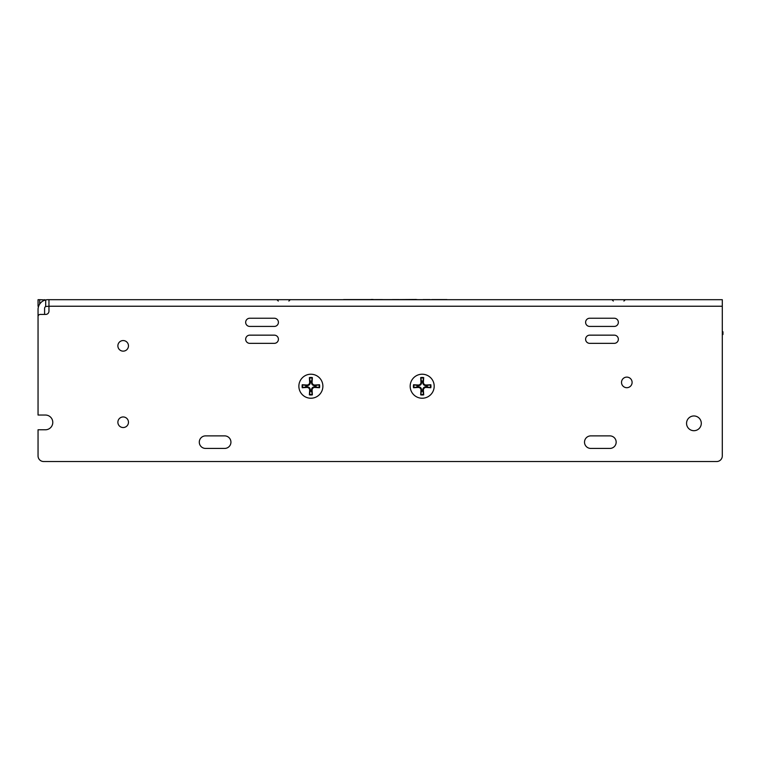 <?xml version="1.0" encoding="UTF-8"?>
<svg xmlns="http://www.w3.org/2000/svg" width="761" height="761" viewBox="0 0 761 761"><rect width="100%" height="100%" fill="white"/><g stroke="black" fill="none" stroke-linecap="round" stroke-linejoin="round"><path stroke-width="1.14" d="M46.849 299.739L45.717 299.929L45.689 306.531L48.961 306.236L48.961 311.144A3.272 3.272 0 0 1 45.689 314.426L40.228 314.426A2.178 2.178 0 0 0 38.05 316.605L38.05 415.04L45.413 415.04A7.363 7.363 0 0 1 52.785 422.403A7.363 7.363 0 0 1 45.413 429.775L38.05 429.775L38.05 455.925A5.603 5.603 0 0 0 43.653 461.527L716.691 461.527A5.603 5.603 0 0 0 722.294 455.925L722.294 306.236L48.961 306.236L48.961 299.691L47.391 299.701M39.686 304.086L39.686 299.691L38.05 299.691L38.05 306.236L38.611 306.236M702.108 299.691L694.194 299.691M278.298 301.052L276.937 299.691L290.245 299.691L288.885 301.052M722.294 306.236L722.294 299.691L48.961 299.691M39.686 299.691L45.689 299.939A9.826 9.826 0 0 0 38.05 309.508L38.05 325.251M123.168 351.144A5.289 5.289 0 0 1 118.592 343.201A5.289 5.289 0 0 1 127.753 343.201A5.289 5.289 0 0 1 123.168 351.144M123.168 427.539A5.289 5.289 0 0 1 118.592 419.596A5.289 5.289 0 0 1 127.753 419.596A5.289 5.289 0 0 1 123.168 427.539M626.807 387.701A5.289 5.289 0 0 1 622.222 379.768A5.289 5.289 0 0 1 631.392 379.768A5.289 5.289 0 0 1 626.807 387.701M590.793 448.429A6.278 6.278 0 0 1 584.515 442.16A6.278 6.278 0 0 1 590.793 435.882L609.894 435.882A6.278 6.278 0 0 1 616.163 442.16A6.278 6.278 0 0 1 609.894 448.429L590.793 448.429M224.666 448.429L205.565 448.429A6.278 6.278 0 0 1 199.287 442.16A6.278 6.278 0 0 1 205.565 435.882L224.666 435.882A6.278 6.278 0 0 1 230.935 442.16A6.278 6.278 0 0 1 224.666 448.429M274.312 335.154A4.09 4.09 0 0 1 278.412 339.244A4.09 4.09 0 0 1 274.312 343.344L249.76 343.344A4.09 4.09 0 0 1 245.67 339.244A4.09 4.09 0 0 1 249.76 335.154L274.312 335.154M614.26 343.344L589.699 343.344A4.09 4.09 0 0 1 585.609 339.244A4.09 4.09 0 0 1 589.699 335.154L614.26 335.154A4.09 4.09 0 0 1 618.351 339.244A4.09 4.09 0 0 1 614.26 343.344M686.555 423.335A7.363 7.363 0 0 1 697.609 416.952A7.363 7.363 0 0 1 697.609 429.708A7.363 7.363 0 0 1 686.555 423.335M589.699 326.421A4.09 4.09 0 0 1 585.609 322.331A4.09 4.09 0 0 1 589.699 318.241L614.26 318.241A4.09 4.09 0 0 1 618.351 322.331A4.09 4.09 0 0 1 614.26 326.421L589.699 326.421M249.76 318.241L274.312 318.241A4.09 4.09 0 0 1 278.412 322.331A4.09 4.09 0 0 1 274.312 326.421L249.76 326.421A4.09 4.09 0 0 1 245.67 322.331A4.09 4.09 0 0 1 249.76 318.241M45.689 306.531A2.178 2.178 0 0 0 44.595 308.424L44.595 314.426M44.728 300.205L44.595 299.691M38.05 306.236L38.05 299.691M722.294 334.498L722.95 334.498L722.95 331.777L722.294 331.777M427.206 385.542A5.07 5.07 0 0 1 427.206 386.911L430.831 387.73A8.771 8.771 0 0 0 430.831 384.733L426.255 385.646C423.982 385.599 422.812 384.438 422.764 382.165L422.869 381.204A5.07 5.07 0 0 0 421.508 381.204L420.69 377.589L420.976 382.203L421.613 382.165C421.556 384.438 420.395 385.599 418.122 385.646L413.546 384.733L418.16 385.018A2.654 2.654 0 0 0 420.976 382.203M430.831 384.733L426.208 385.018A2.654 2.654 0 0 1 423.392 382.203L423.687 377.589L422.869 381.204M417.171 385.542A5.07 5.07 0 0 0 417.171 386.911L413.546 387.73L418.16 387.435L418.122 386.807C420.395 386.854 421.556 388.015 421.613 390.288L420.69 394.864L420.976 390.25A2.654 2.654 0 0 0 418.16 387.435M421.508 391.249A5.07 5.07 0 0 0 422.869 391.249L423.687 394.864L423.392 390.25L422.764 390.288C422.812 388.015 423.982 386.854 426.255 386.807L427.206 386.911M422.869 391.249L422.764 390.288M430.831 387.73L426.208 387.435A2.654 2.654 0 0 0 423.392 390.25M421.508 381.204L421.613 382.165M417.171 386.911L418.122 386.807M434.189 386.227A12.005 12.005 0 0 1 416.181 396.624A12.005 12.005 0 0 1 416.181 375.829A12.005 12.005 0 0 1 434.189 386.227M315.891 385.542A5.07 5.07 0 0 1 315.891 386.911L319.515 387.73A8.771 8.771 0 0 0 319.515 384.733L314.94 385.646C312.666 385.599 311.506 384.438 311.458 382.165L311.563 381.204A5.07 5.07 0 0 0 310.193 381.204L309.375 377.589L309.67 382.203L310.298 382.165C310.25 384.438 309.09 385.599 306.816 385.646L302.241 384.733L306.854 385.018A2.654 2.654 0 0 0 309.67 382.203M319.515 384.733L314.902 385.018A2.654 2.654 0 0 1 312.086 382.203L312.371 377.589L311.563 381.204M305.855 385.542A5.07 5.07 0 0 0 305.855 386.911L302.241 387.73L306.854 387.435L306.816 386.807C309.09 386.854 310.25 388.015 310.298 390.288L309.375 394.864L309.67 390.25A2.654 2.654 0 0 0 306.854 387.435M310.193 391.249A5.07 5.07 0 0 0 311.563 391.249L312.371 394.864L312.086 390.25L311.458 390.288C311.506 388.015 312.666 386.854 314.94 386.807L315.891 386.911M311.563 391.249L311.458 390.288M319.515 387.73L314.902 387.435A2.654 2.654 0 0 0 312.086 390.25M310.193 381.204L310.298 382.165M305.855 386.911L306.816 386.807M322.883 386.227A12.005 12.005 0 0 1 304.876 396.624A12.005 12.005 0 0 1 304.876 375.829A12.005 12.005 0 0 1 322.883 386.227M353.875 299.577L449.466 299.691L353.875 299.691M392.372 299.577L399.306 299.577M417.171 299.577L416.191 299.577M382.583 299.577L375.744 299.577M343.544 299.577L371.292 299.577M400.001 299.577L416.191 299.473M446.926 299.577L431.715 299.577M371.121 299.473L373.08 299.473M422.964 299.577L430.022 299.577M420.757 378.112A8.238 8.238 0 0 1 423.62 378.112M423.687 377.589A8.771 8.771 0 0 0 420.69 377.589M414.07 387.663A8.238 8.238 0 0 1 414.07 384.79M413.546 384.733A8.771 8.771 0 0 0 413.546 387.73M423.62 394.341A8.238 8.238 0 0 1 420.757 394.341M420.69 394.864A8.771 8.771 0 0 0 423.687 394.864M430.298 384.79A8.238 8.238 0 0 1 430.298 387.663M418.16 385.018L418.122 385.646M420.976 390.25L421.613 390.288M423.392 382.203L422.764 382.165M426.208 385.018L426.255 385.646M426.208 387.435L426.255 386.807M309.442 378.112A8.238 8.238 0 0 1 312.314 378.112M312.371 377.589A8.771 8.771 0 0 0 309.375 377.589M302.764 387.663A8.238 8.238 0 0 1 302.764 384.79M302.241 384.733A8.771 8.771 0 0 0 302.241 387.73M312.314 394.341A8.238 8.238 0 0 1 309.442 394.341M309.375 394.864A8.771 8.771 0 0 0 312.371 394.864M318.992 384.79A8.238 8.238 0 0 1 318.992 387.663M306.854 385.018L306.816 385.646M309.67 390.25L310.298 390.288M312.086 382.203L311.458 382.165M314.902 385.018L314.94 385.646M314.902 387.435L314.94 386.807M613.328 301.052L611.968 299.691M623.915 301.052L625.276 299.691"/></g></svg>
